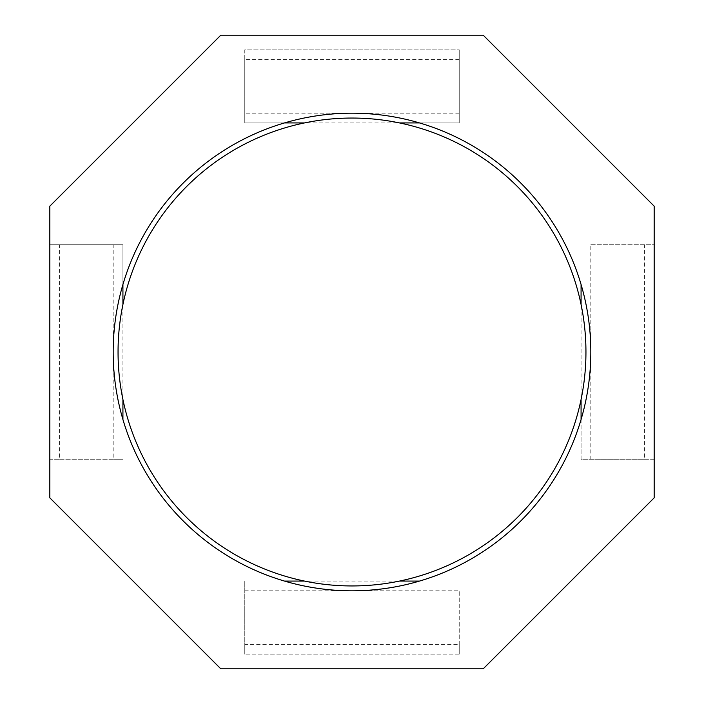 <?xml version="1.0" encoding="UTF-8"?>
<svg xmlns="http://www.w3.org/2000/svg" width="704" height="704" viewBox="0 0 704 704"><rect width="100%" height="100%" fill="white"/><g stroke="black" fill="none" stroke-linecap="round" stroke-linejoin="round"><path stroke-width="0.53" stroke-dasharray="3.52 2.64" d="M581.073 419.531L581.073 459.228L590.814 459.228L590.814 244.772L654.174 244.772L654.174 206.158L483.226 35.2L220.774 35.2L49.826 206.158L49.826 244.772L122.927 244.772L122.927 284.469A238.814 238.814 0 0 0 284.469 581.073L304.498 581.073A233.948 233.948 0 0 0 399.502 581.073L419.531 581.073A238.814 238.814 0 0 0 581.073 284.469L581.073 304.498A233.948 233.948 0 0 0 118.052 352A233.948 233.948 0 0 0 122.927 399.502L122.927 419.531M585.948 352A233.948 233.948 0 0 0 581.073 304.498L581.073 399.502A233.948 233.948 0 0 0 585.948 352M459.228 59.567L244.772 59.567L244.772 49.826L459.228 49.826L244.772 49.826L244.772 122.927L459.228 122.927L459.228 49.826L459.228 122.927L419.531 122.927A238.814 238.814 0 0 0 122.927 284.469M581.073 459.228L581.073 399.502A233.948 233.948 0 0 1 399.502 581.073L304.498 581.073A233.948 233.948 0 0 1 122.927 399.502L122.927 244.772L113.186 244.772L113.186 459.228L122.927 459.228L49.826 459.228L49.826 497.842L220.774 668.8L483.226 668.8L654.174 497.842L654.174 459.228L581.073 459.228M590.814 244.772L654.174 244.772L654.174 459.228L644.433 459.228L644.433 244.772M590.814 459.228L644.433 459.228M244.772 590.814L459.228 590.814L459.228 654.174L459.228 644.433L244.772 644.433L244.772 654.174L244.772 581.073L244.772 644.433M459.228 644.433L459.228 590.814M113.186 244.772L49.826 244.772L49.826 459.228L59.567 459.228L59.567 244.772M59.567 459.228L113.186 459.228M459.228 113.186L244.772 113.186L244.772 122.927L284.469 122.927M244.772 59.567L244.772 113.186M459.228 654.174L244.772 654.174L459.228 654.174M419.531 122.927A238.814 238.814 0 0 1 581.073 284.469"/><path stroke-width="1.06" d="M585.948 352A233.948 233.948 0 0 0 352 118.052A233.948 233.948 0 0 0 118.052 352A233.948 233.948 0 0 0 352 585.948A233.948 233.948 0 0 0 585.948 352M220.774 35.2L49.826 206.158L49.826 497.842L220.774 668.8L483.226 668.8L654.174 497.842L654.174 206.158L483.226 35.2L220.774 35.2M590.814 352A238.814 238.814 0 0 1 352 590.814A238.814 238.814 0 0 1 113.186 352A238.814 238.814 0 0 1 352 113.186A238.814 238.814 0 0 1 590.814 352M304.498 581.073L284.469 581.073A238.814 238.814 0 0 0 419.531 581.073L399.502 581.073M581.073 284.469L581.073 304.498M581.073 399.502L581.073 419.531M284.469 122.927L304.498 122.927M399.502 122.927L419.531 122.927M122.927 419.531L122.927 399.502M122.927 304.498L122.927 284.469"/></g></svg>
